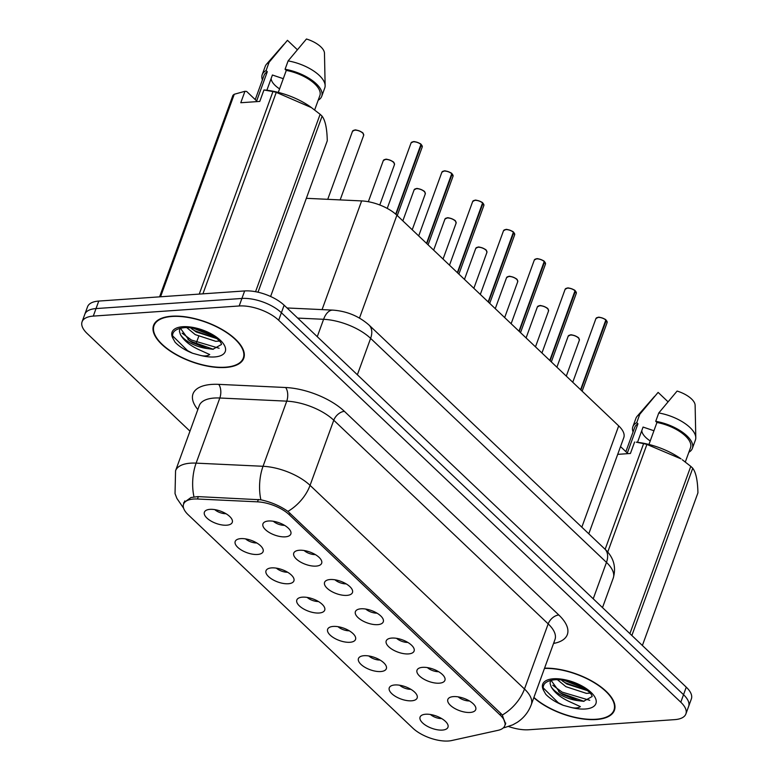 <?xml version="1.0" encoding="UTF-8"?>
<svg xmlns="http://www.w3.org/2000/svg" width="780" height="780" viewBox="0 0 780 780"><rect width="100%" height="100%" fill="white"/><g stroke="black" fill="none" stroke-linecap="round" stroke-linejoin="round"><path stroke-width="1.17" d="M422.623 667.339A14.84 6.532 20 0 1 444.951 678.308A14.84 6.532 20 0 1 439.306 683.183A14.84 6.532 20 0 1 421.882 677.917A14.84 6.532 20 0 1 418.294 668.606A14.84 6.532 20 0 1 422.623 667.339M391.804 638.069A14.84 6.532 20 0 1 414.141 649.038A14.84 6.532 20 0 1 408.496 653.913A14.84 6.532 20 0 1 391.072 648.648A14.84 6.532 20 0 1 387.475 639.337A14.84 6.532 20 0 1 391.804 638.069M360.994 608.8A14.84 6.532 20 0 1 383.321 619.768A14.84 6.532 20 0 1 377.676 624.653A14.84 6.532 20 0 1 360.262 619.379A14.84 6.532 20 0 1 356.665 610.067A14.84 6.532 20 0 1 360.994 608.8M330.184 579.53A14.84 6.532 20 0 1 352.511 590.509A14.84 6.532 20 0 1 346.866 595.384A14.84 6.532 20 0 1 329.443 590.119A14.84 6.532 20 0 1 325.845 580.798A14.84 6.532 20 0 1 330.184 579.53M299.364 550.261A14.84 6.532 20 0 1 321.701 561.239A14.84 6.532 20 0 1 316.056 566.114A14.84 6.532 20 0 1 298.633 560.849A14.84 6.532 20 0 1 295.035 551.528A14.84 6.532 20 0 1 299.364 550.261M268.554 521.001A14.84 6.532 20 0 1 290.881 531.97A14.84 6.532 20 0 1 285.236 536.845A14.84 6.532 20 0 1 267.823 531.58A14.84 6.532 20 0 1 264.225 522.268A14.84 6.532 20 0 1 268.554 521.001M453.433 696.608A14.84 6.532 20 0 1 475.771 707.577A14.84 6.532 20 0 1 470.125 712.452A14.84 6.532 20 0 1 452.702 707.187A14.84 6.532 20 0 1 449.104 697.876A14.84 6.532 20 0 1 453.433 696.608M394.865 684.967A14.84 6.532 20 0 1 417.202 695.935A14.84 6.532 20 0 1 411.557 700.81A14.84 6.532 20 0 1 394.134 695.545A14.84 6.532 20 0 1 390.536 686.234A14.84 6.532 20 0 1 394.865 684.967M364.055 655.697A14.84 6.532 20 0 1 386.383 666.666A14.84 6.532 20 0 1 380.738 671.541A14.84 6.532 20 0 1 363.314 666.276A14.84 6.532 20 0 1 359.726 656.965A14.84 6.532 20 0 1 364.055 655.697M333.235 626.428A14.84 6.532 20 0 1 355.573 637.406A14.84 6.532 20 0 1 349.927 642.281A14.84 6.532 20 0 1 332.504 637.006A14.84 6.532 20 0 1 328.906 627.695A14.84 6.532 20 0 1 333.235 626.428M302.425 597.158A14.84 6.532 20 0 1 324.753 608.137A14.84 6.532 20 0 1 319.108 613.012A14.84 6.532 20 0 1 301.694 607.747A14.84 6.532 20 0 1 298.096 598.426A14.84 6.532 20 0 1 302.425 597.158M271.615 567.889A14.84 6.532 20 0 1 293.943 578.867A14.84 6.532 20 0 1 288.298 583.742A14.84 6.532 20 0 1 270.875 578.477A14.84 6.532 20 0 1 267.277 569.166A14.84 6.532 20 0 1 271.615 567.889M240.796 538.629A14.84 6.532 20 0 1 263.133 549.598A14.84 6.532 20 0 1 257.488 554.473A14.84 6.532 20 0 1 240.064 549.208A14.84 6.532 20 0 1 236.467 539.896A14.84 6.532 20 0 1 240.796 538.629M209.986 509.359A14.84 6.532 20 0 1 232.313 520.328A14.84 6.532 20 0 1 226.668 525.203A14.84 6.532 20 0 1 209.255 519.938A14.84 6.532 20 0 1 205.657 510.627A14.84 6.532 20 0 1 209.986 509.359M425.685 714.236A14.84 6.532 20 0 1 448.012 725.205A14.84 6.532 20 0 1 442.367 730.08A14.84 6.532 20 0 1 424.944 724.815A14.84 6.532 20 0 1 421.346 715.504A14.84 6.532 20 0 1 425.685 714.236M451.737 740.532A26.715 11.758 20 0 1 448.402 741A26.715 11.758 20 0 1 412.864 728.159L188.155 514.722A26.715 11.758 20 0 1 183.573 504.163A26.715 11.758 20 0 1 197.447 499.005L257.507 501.842A26.715 11.758 20 0 1 289.253 514.712L500.224 715.104A26.715 11.758 20 0 1 504.816 725.663A26.715 11.758 20 0 1 498.059 730.324L451.737 740.532M306.335 198.315L361.637 200.918A29.689 13.055 20 0 1 396.903 215.221L618.696 425.89A29.689 13.055 20 0 1 623.795 437.619L588.793 533.793M430.462 714.5A8.902 3.919 -160 0 0 441.675 718.575M214.763 509.623A8.902 3.919 -160 0 0 225.986 513.708M245.573 538.892A8.902 3.919 -160 0 0 256.796 542.977M276.393 568.162A8.902 3.919 -160 0 0 287.606 572.237M307.203 597.422A8.902 3.919 -160 0 0 318.425 601.507M338.023 626.691A8.902 3.919 -160 0 0 349.235 630.776M368.833 655.96A8.902 3.919 -160 0 0 380.055 660.046M399.643 685.23A8.902 3.919 -160 0 0 410.865 689.315M458.211 696.871A8.902 3.919 -160 0 0 469.433 700.947M273.331 521.264A8.902 3.919 -160 0 0 284.554 525.34M304.142 550.534A8.902 3.919 -160 0 0 315.364 554.609M334.961 579.793A8.902 3.919 -160 0 0 346.174 583.879M365.771 609.063A8.902 3.919 -160 0 0 376.994 613.148M396.591 638.332A8.902 3.919 -160 0 0 407.803 642.418M427.401 667.602A8.902 3.919 -160 0 0 438.623 671.687M533.812 697.691A47.989 21.109 -160 0 0 596.291 719.521A47.989 21.109 -160 0 0 614.406 710.307A47.989 21.109 -160 0 0 594.282 682.461A47.989 21.109 -160 0 0 544.557 668.167M225.634 367.458A47.989 21.109 -160 0 0 243.76 358.254A47.989 21.109 -160 0 0 222.485 329.726A47.989 21.109 -160 0 0 171.678 316.212A47.989 21.109 -160 0 0 153.562 325.426A47.989 21.109 -160 0 0 174.827 353.944A47.989 21.109 -160 0 0 225.634 367.458M183.505 502.915L190.944 497.533L197.808 496.597L260.861 499.805C271.06 502.037 280.069 505.898 287.908 511.387L500.994 713.602L502.32 715.036L505.469 724.474M508.56 726.511A29.689 13.055 -160 0 0 528.791 729.758L674.69 719.638A29.689 13.055 -160 0 0 685.893 713.934L691.363 698.909A29.689 13.055 -160 0 0 686.264 687.17L284.135 305.214A29.689 13.055 -160 0 0 244.647 290.94L98.758 301.07L96.018 308.578A29.689 13.055 -160 0 0 84.805 314.281A29.689 13.055 -160 0 1 96.018 308.578L241.917 298.457L96.018 308.578L93.288 316.095A29.689 13.055 -160 0 0 82.076 321.789A29.689 13.055 -160 0 0 87.175 333.528L189.969 431.165M284.135 305.214L281.395 312.731A29.689 13.055 -160 0 0 241.917 298.457A29.689 13.055 -160 0 1 281.395 312.731L683.533 694.688L281.395 312.731L278.665 320.239A29.689 13.055 -160 0 0 239.177 305.974L93.288 316.095M688.633 706.426A29.689 13.055 -160 0 0 683.533 694.688A29.689 13.055 -160 0 1 688.633 706.426M685.893 713.934A29.689 13.055 -160 0 0 680.794 702.205L278.665 320.239M98.758 301.07A29.689 13.055 -160 0 0 87.545 306.764L82.076 321.789M606.206 320.278L607.103 322.618A5.938 2.613 -160 0 0 606.226 320.404L605.885 320.258M598.358 317.353A5.743 2.525 20 0 1 605.846 319.976L580.603 389.707M606.226 320.404L580.895 389.99M575.396 291.008L576.283 293.348A5.938 2.613 -160 0 0 575.406 291.135L575.075 290.989M567.548 288.083A5.743 2.525 20 0 1 575.035 290.706L549.793 360.448M575.406 291.135L550.085 360.721M544.576 261.739L545.474 264.079A5.938 2.613 -160 0 0 544.596 261.865L544.255 261.719M535.577 259.038A5.743 2.525 20 0 1 536.728 258.814A5.743 2.525 20 0 1 544.216 261.446L518.983 331.178M544.596 261.865L519.265 331.451M513.767 232.469L514.663 234.809A5.938 2.613 -160 0 0 513.786 232.606L513.445 232.45M505.918 229.544A5.743 2.525 20 0 1 513.406 232.177L488.163 301.909M513.786 232.606L488.456 302.182M533.91 697.417A47.492 20.894 -160 0 0 596.008 719.258A47.492 20.894 -160 0 0 613.948 710.141A47.492 20.894 -160 0 0 593.843 682.471A47.492 20.894 -160 0 0 544.459 668.441M590.158 693.108L586.423 693.371L565.9 686.673L557.349 679.633M587.72 690.729L566.865 684.021L561.103 679.838M551.099 686.644A22.367 9.838 -160 0 0 577.96 700.635L583.547 701.327L592.127 696.52C591.825 697.183 594.038 693.859 580.31 685.825C572.51 681.895 565.032 679.838 557.885 679.633L555.301 679.692C545.63 680.696 541.759 684.333 543.689 690.612L545.766 694.298C549.929 698.626 555.75 702.302 563.209 705.305L569.926 707.148C574.411 708.454 577.902 708.269 580.379 706.612L568.844 701.356C560.225 697.3 554.307 692.386 551.099 686.644L550.115 683.563L550.397 680.462M577.96 700.635L563.004 694.619L559.962 692.62L551.021 680.306M620.529 446.579L627.315 453.024L637.952 423.793A29.689 13.055 -160 0 0 634.725 427.391L625.882 451.669M637.952 423.793L636.733 422.643A31.668 13.933 -160 0 0 632.863 426.709A31.668 13.933 -160 0 0 633.067 431.944M636.733 422.643L639.775 414.287A31.668 13.933 -160 0 0 637.124 416.315A31.668 13.933 -160 0 0 635.905 418.363L632.863 426.709M639.775 414.287L658.115 392.379L667.933 401.71M653.942 430.745L643.071 427.069L637.523 442.309M641.774 430.638A22.367 9.838 -160 0 0 650.227 440.944M605.134 549.325L643.607 443.644L636.275 442.172A46.508 20.465 -160 0 1 681.047 458.874L646.913 444.415L607.727 552.084M646.913 444.415A53.43 23.507 -160 0 0 643.607 443.644M629.899 633.633L690.778 466.362L682.315 459.781M642.379 645.489L697.925 492.863C697.681 480.646 695.955 472.436 692.747 468.234L631.868 635.505M692.747 468.234A53.43 23.507 -160 0 0 690.778 466.362M685.318 461.974L690.514 447.691A29.689 13.055 -160 0 0 656.945 422.477L648.95 444.454M688.857 452.254A31.668 13.933 -160 0 0 692.367 448.373A31.668 13.933 -160 0 0 655.726 421.317L656.945 422.477M692.367 448.373L695.409 440.017A31.668 13.933 -160 0 0 695.789 437.668A31.668 13.933 -160 0 0 658.768 412.971L655.726 421.317M695.789 437.668L695.126 405.269A19.793 8.707 -160 0 0 677.108 391.063L658.768 412.971M563.209 705.305L558.226 702.721L543.133 687.794M589.768 700.313L562.087 692.114L552.747 685.24M585.39 688.925L563.784 680.199M583.996 701.337L561.6 693.44L558.626 691.606M587.701 690.709L565.461 682.832L562.487 680.999M617.701 454.36L630.425 453.473L634.598 442.026M171.961 316.475A47.492 20.894 -160 0 0 154.03 325.591A47.492 20.894 -160 0 0 175.081 353.818A47.492 20.894 -160 0 0 225.352 367.195A47.492 20.894 -160 0 0 243.292 358.078A47.492 20.894 -160 0 0 222.242 329.852A47.492 20.894 -160 0 0 171.961 316.475M219.502 341.055L215.768 341.318L195.244 334.61L186.693 327.571M217.064 338.666L196.209 331.958L190.447 327.776M180.443 334.581A22.367 9.838 -160 0 0 207.314 348.572L212.891 349.274L221.471 344.468C221.179 345.121 223.382 341.796 209.654 333.772C201.854 329.843 194.376 327.776 187.229 327.581L184.645 327.639C174.974 328.643 171.103 332.28 173.043 338.549L175.11 342.235C179.273 346.573 185.094 350.24 192.562 353.243L199.27 355.095C203.765 356.392 207.246 356.216 209.722 354.559L198.188 349.303C189.569 345.238 183.651 340.334 180.443 334.581L179.458 331.5L179.741 328.399M207.314 348.572L192.358 342.566L189.316 340.567L180.365 328.244M255.557 291.71L320.122 114.299L310.391 106.811A46.508 20.465 -160 0 0 265.619 90.109L263.942 89.973L259.779 101.419L240.776 102.736L244.949 91.289L234.263 94.263A53.43 23.507 -160 0 0 232.918 95.365L159.588 296.849M244.949 91.289L246.626 91.436L256.659 100.961L267.296 71.731A29.689 13.055 -160 0 0 264.069 75.329L255.235 99.606M267.296 71.731L266.077 70.58A31.668 13.933 -160 0 0 262.207 74.656A31.668 13.933 -160 0 0 262.411 79.882M266.077 70.58L269.119 62.234A31.668 13.933 -160 0 0 266.468 64.262A31.668 13.933 -160 0 0 265.249 66.3L262.207 74.656M269.119 62.234L287.459 40.316L297.277 49.647M283.286 78.683L272.415 75.007L266.867 90.256M271.118 78.575A22.367 9.838 -160 0 0 279.572 88.881M234.263 94.263L160.553 296.78M199.241 294.099L272.951 91.582L263.942 89.973M311.659 107.718L276.266 92.352L202.927 293.836M276.266 92.352A53.43 23.507 -160 0 0 272.951 91.582M270.611 296.488L327.269 140.809C327.025 128.583 325.299 120.373 322.091 116.171L258.014 292.217M322.091 116.171A53.43 23.507 -160 0 0 320.122 114.299M314.662 109.921L319.858 95.638A29.689 13.055 -160 0 0 286.289 70.415L278.294 92.391M318.201 100.191A31.668 13.933 -160 0 0 321.721 96.311A31.668 13.933 -160 0 0 285.08 69.264L286.289 70.415M321.721 96.311L324.753 87.965A31.668 13.933 -160 0 0 325.133 85.615A31.668 13.933 -160 0 0 288.113 60.908L285.08 69.264M325.133 85.615L324.47 53.206A19.793 8.707 -160 0 0 306.452 39L288.113 60.908M192.562 353.243L187.57 350.659L172.477 335.731M219.112 348.25L191.431 340.051L182.091 333.177M214.744 336.863L193.128 328.146M213.34 349.274L190.944 341.377L187.97 339.544M217.045 338.647L194.805 330.769L191.831 328.945M482.956 203.2L483.844 205.54A5.938 2.613 -160 0 0 482.966 203.336L482.635 203.18M475.108 200.284A5.743 2.525 20 0 1 482.596 202.907L457.353 272.639M482.966 203.336L457.645 272.912M452.137 173.93L453.034 176.27A5.938 2.613 -160 0 0 452.156 174.067L451.815 173.911M444.288 171.015A5.743 2.525 20 0 1 451.776 173.638L426.543 243.37M452.156 174.067L426.826 243.653M421.327 144.671L422.224 147.011A5.938 2.613 -160 0 0 421.346 144.797L421.005 144.651M413.478 141.745A5.743 2.525 20 0 1 420.966 144.368L395.714 214.149M421.346 144.797L396.006 214.403M500.224 715.104L500.828 713.447M289.253 514.712L289.848 513.055M257.507 501.842L258.375 499.453M197.447 499.005L198.325 496.616M581.822 527.183L618.696 425.89M359.473 318.074L396.903 215.221M322.072 309.611L361.637 200.918M197.837 409.558A49.471 21.762 20 0 1 211.682 384.413A49.471 21.762 20 0 1 218.702 384.355L285.626 387.514A49.471 21.762 20 0 1 344.409 411.343L558.821 615.001A49.471 21.762 20 0 1 554.814 643.198L553.547 643.471M193.976 496.831A34.632 17.969 -87.3 0 1 196.121 463.135L219.823 398.005A39.585 17.413 -160 0 0 214.207 398.044A39.585 17.413 -160 0 0 199.261 405.639L199.27 405.61M183.612 508.19L176.914 498.459L175.032 493.633L175.559 470.769A39.585 17.413 20 0 1 190.495 463.174A39.585 17.413 20 0 1 196.121 463.135L263.035 466.284A39.585 17.413 20 0 1 310.06 485.355L524.472 689.013A34.632 21.879 133.5 0 1 502.32 715.036M287.908 511.387A34.632 21.879 -46.5 0 0 310.06 485.355L333.772 420.225A39.585 17.413 -160 0 0 286.748 401.154L219.823 398.005A9.896 5.138 92.7 0 0 218.702 384.355M260.861 499.805A34.632 17.969 -87.3 0 1 263.035 466.284L286.748 401.154A9.896 5.138 92.7 0 0 285.626 387.514M503.334 727.847L504.933 727.496A34.632 25.574 -102.4 0 1 503.422 727.769M558.821 615.001A9.896 6.25 133.5 0 0 548.184 623.883L524.472 689.013A39.585 17.413 20 0 1 531.277 704.662L554.98 639.522A39.585 17.413 -160 0 0 548.184 623.883L333.772 420.225A9.896 6.25 133.5 0 1 344.409 411.343M680.794 702.205L686.264 687.17M239.177 305.974L244.647 290.94M554.814 643.198A9.896 7.303 77.6 0 0 553.868 642.583M198.656 336.473L196.453 342.527M604.9 549.091A19.793 12.499 133.5 0 1 606.469 562.39L370.617 338.374A39.585 17.413 -160 0 0 323.593 319.303A19.793 10.267 -87.3 0 1 332.836 310.118C346.778 311.123 358.849 316.105 369.047 325.075L604.9 549.091C613.606 557.271 616.395 566.914 613.265 578.038A39.585 17.413 -160 0 0 606.469 562.39L593.219 598.796M297.677 318.084L323.593 319.303L317.265 336.677M369.047 325.075A19.793 12.499 133.5 0 1 370.617 338.374L357.367 374.77M579.345 340.246A5.938 2.613 -160 0 0 576.712 336.716A5.938 2.613 -160 0 0 570.433 335.039A5.938 2.613 -160 0 0 568.191 336.18L570.531 334.952C570.541 334.074 578.935 336.911 578.867 338.383L579.345 340.246L566.29 376.116M570.599 334.981A5.743 2.525 20 0 1 579.014 338.686M569.449 335.205A5.743 2.525 20 0 1 570.453 334.99M605.933 320.131A5.938 2.613 -160 0 0 598.182 317.411A5.938 2.613 -160 0 0 595.94 318.552L598.279 317.323C598.523 316.505 606.411 319.361 605.914 319.995M597.207 317.577A5.743 2.525 20 0 1 598.211 317.363M606.236 320.356A5.743 2.525 20 0 1 606.762 321.058M548.535 310.976A5.938 2.613 -160 0 0 545.902 307.447A5.938 2.613 -160 0 0 539.614 305.77A5.938 2.613 -160 0 0 537.371 306.91L539.711 305.682C539.721 304.805 548.125 307.642 548.057 309.114L548.535 310.976L535.48 346.846M539.789 305.711A5.743 2.525 20 0 1 548.194 309.416M538.639 305.935A5.743 2.525 20 0 1 539.643 305.721M517.725 281.707A5.938 2.613 -160 0 0 515.092 278.177A5.938 2.613 -160 0 0 508.804 276.51A5.938 2.613 -160 0 0 506.561 277.641L508.901 276.412C508.911 275.535 517.306 278.382 517.247 279.844L517.725 281.707L504.66 317.577M508.979 276.442A5.743 2.525 20 0 1 517.384 280.147M507.819 276.666A5.743 2.525 20 0 1 508.833 276.461M486.905 252.437A5.938 2.613 -160 0 0 484.273 248.908A5.938 2.613 -160 0 0 477.994 247.24A5.938 2.613 -160 0 0 475.751 248.381L478.091 247.143C478.101 246.275 486.496 249.112 486.427 250.575L486.905 252.437L473.85 288.308M478.159 247.182A5.743 2.525 20 0 1 486.564 250.887M477.009 247.406A5.743 2.525 20 0 1 478.013 247.192M456.095 223.168A5.938 2.613 -160 0 0 453.463 219.638A5.938 2.613 -160 0 0 447.174 217.971A5.938 2.613 -160 0 0 444.931 219.112L447.272 217.883C447.281 217.006 455.676 219.843 455.618 221.305L456.095 223.168L443.04 259.038M447.349 217.912A5.743 2.525 20 0 1 455.754 221.618M446.199 218.137A5.743 2.525 20 0 1 447.203 217.922M575.123 290.862A5.938 2.613 -160 0 0 567.372 288.142A5.938 2.613 -160 0 0 565.13 289.282L567.469 288.054C567.713 287.235 575.601 290.092 575.104 290.726M566.387 288.308A5.743 2.525 20 0 1 567.401 288.093M575.416 291.086A5.743 2.525 20 0 1 575.952 291.788M544.303 261.593A5.938 2.613 -160 0 0 536.562 258.882A5.938 2.613 -160 0 0 534.319 260.013L536.659 258.785C536.893 257.965 544.781 260.822 544.294 261.466M544.606 261.817A5.743 2.525 20 0 1 545.132 262.519M513.493 232.323A5.938 2.613 -160 0 0 505.742 229.612A5.938 2.613 -160 0 0 503.5 230.753L505.84 229.515C506.083 228.696 513.971 231.553 513.474 232.196M504.767 229.778A5.743 2.525 20 0 1 505.772 229.564M513.796 232.557A5.743 2.525 20 0 1 514.322 233.249M569.926 707.148A28.304 12.451 -160 0 0 585.224 709.01A28.304 12.451 -160 0 0 591.045 692.386A28.304 12.451 -160 0 0 553.4 678.785A28.304 12.451 -160 0 0 543.689 690.612M199.27 355.095A28.304 12.451 -160 0 0 214.568 356.947A28.304 12.451 -160 0 0 220.399 340.324A28.304 12.451 -160 0 0 182.744 326.723A28.304 12.451 -160 0 0 173.043 338.549M425.276 193.908A5.938 2.613 -160 0 0 422.653 190.378A5.938 2.613 -160 0 0 416.364 188.701A5.938 2.613 -160 0 0 414.122 189.842L416.462 188.614C416.471 187.736 424.866 190.573 424.798 192.046L425.276 193.908L412.22 229.778M416.54 188.643A5.743 2.525 20 0 1 424.944 192.348M415.379 188.867A5.743 2.525 20 0 1 416.393 188.653M394.465 164.639A5.938 2.613 -160 0 0 391.833 161.109A5.938 2.613 -160 0 0 385.554 159.432A5.938 2.613 -160 0 0 383.311 160.573L385.651 159.344C385.651 158.467 394.056 161.304 393.988 162.776L394.465 164.639L379.782 204.984M385.72 159.374A5.743 2.525 20 0 1 394.124 163.078M384.569 159.598A5.743 2.525 20 0 1 385.573 159.383M363.656 135.369A5.938 2.613 -160 0 0 361.023 131.839A5.938 2.613 -160 0 0 354.734 130.162A5.938 2.613 -160 0 0 352.492 131.303L354.832 130.075C354.841 129.197 363.236 132.034 363.178 133.507L363.656 135.369L340.158 199.914M354.91 130.104A5.743 2.525 20 0 1 363.314 133.809M353.75 130.328A5.743 2.525 20 0 1 354.764 130.114M482.674 203.053A5.938 2.613 -160 0 0 474.932 200.343A5.938 2.613 -160 0 0 472.69 201.484L475.03 200.255C475.273 199.436 483.151 202.283 482.664 202.927M473.947 200.509A5.743 2.525 20 0 1 474.962 200.294M482.976 203.287A5.743 2.525 20 0 1 483.512 203.989M451.864 173.794A5.938 2.613 -160 0 0 444.113 171.073A5.938 2.613 -160 0 0 441.88 172.214L444.21 170.986C444.454 170.167 452.341 173.014 451.844 173.657M443.137 171.239A5.743 2.525 20 0 1 444.142 171.025M452.166 174.018A5.743 2.525 20 0 1 452.692 174.72M421.054 144.524A5.938 2.613 -160 0 0 413.302 141.804A5.938 2.613 -160 0 0 411.06 142.945L413.4 141.716C413.644 140.897 421.531 143.754 421.034 144.388M412.318 141.97A5.743 2.525 20 0 1 413.332 141.755M421.356 144.749A5.743 2.525 20 0 1 421.882 145.451M504.816 725.663L505.762 723.07M183.573 504.163L184.753 500.926M504.933 727.496L512.752 724.844L517.169 722.387C523.77 718.029 528.469 712.12 531.277 704.662M175.559 470.769L199.261 405.639M613.265 578.038L602.501 607.61M287.03 307.964L332.836 310.118M568.191 336.18L556.9 367.195M595.94 318.552L572.754 382.258M607.103 322.618L582.143 391.18M537.371 306.91L526.091 337.925M506.561 277.641L495.271 308.656M475.751 248.381L464.461 279.396M444.931 219.112L433.651 250.127M565.13 289.282L541.944 352.989M576.283 293.348L551.333 361.91M534.319 260.013L511.134 323.719M545.474 264.079L520.523 332.641M503.5 230.753L480.314 294.45M514.663 234.809L489.703 303.371M654.527 396.415L637.124 416.315M614.981 707.294L613.948 710.141M155.064 322.754L154.03 325.591M283.871 44.353L266.468 64.262M244.325 355.241L243.292 358.078M414.122 189.842L402.831 220.857M383.311 160.573L368.335 201.718M352.492 131.303L327.736 199.329M472.69 201.484L449.504 265.18M483.844 205.54L458.894 274.102M441.88 172.214L418.694 235.921M453.034 176.27L428.084 244.832M411.06 142.945L387.231 208.406M422.224 147.011L397.264 215.572"/></g></svg>
